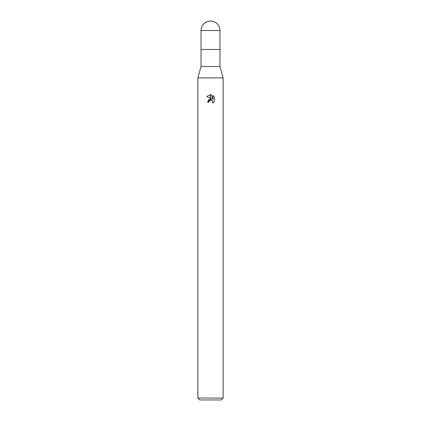 <?xml version="1.0" encoding="UTF-8"?>
<svg xmlns="http://www.w3.org/2000/svg" width="421" height="421" viewBox="0 0 421 421"><rect width="100%" height="100%" fill="white"/><g stroke="black" fill="none" stroke-linecap="round" stroke-linejoin="round"><path stroke-width="0.32" stroke-dasharray="2.1 1.58" d="M219.972 66.518L201.028 66.518M219.972 49.468L201.028 49.468L219.972 49.468M223.13 77.885L197.87 77.885L223.13 77.885M221.235 399.95L199.764 399.95M223.13 398.055L197.87 398.055M214.252 101.698L214.252 96.714M206.748 96.488L212.11 99.13M208.253 100.245L207.595 102.256L208.921 102.256M211.237 100.245L211.816 100.424M212.952 95.404L212.952 99.44L211.316 94.725M219.972 30.523L201.028 30.523"/><path stroke-width="0.63" d="M210.5 66.518L219.972 66.518L223.13 77.885L223.13 398.055L197.87 398.055L197.87 77.885L223.13 77.885L197.87 77.885L201.028 66.518L210.5 66.518M219.972 30.523A9.473 9.473 0 0 0 210.5 21.05A9.473 9.473 0 0 0 201.028 30.523L219.972 30.523L219.972 49.468L201.028 49.468L219.972 49.468L219.972 66.518M197.87 398.055L199.764 399.95L221.235 399.95L223.13 398.055M212.11 99.13L210.589 98.382L210.589 94.641L211.316 94.725L212.952 99.44L212.952 95.404L214.252 96.719L214.252 101.698L212.742 103.145L212.958 102.24L212.368 100.814L210.589 100.256L210.589 98.924L212.11 99.13L210.589 98.924M208.921 102.256L207.595 102.256L210.411 98.946L210.411 100.293L209.137 101.34L208.921 102.256L209.058 101.514M211.816 100.424L212.805 101.472L212.742 103.145L214.252 101.698M210.411 94.636L210.411 98.293L206.748 96.488L210.411 94.636L206.748 96.488M210.5 98.935L208.253 100.245M209.137 101.34L210.405 100.298M210.5 100.272L211.237 100.245M214.252 96.719L212.952 95.404M211.316 94.725L210.589 94.641M201.028 30.523L201.028 66.518"/></g></svg>
